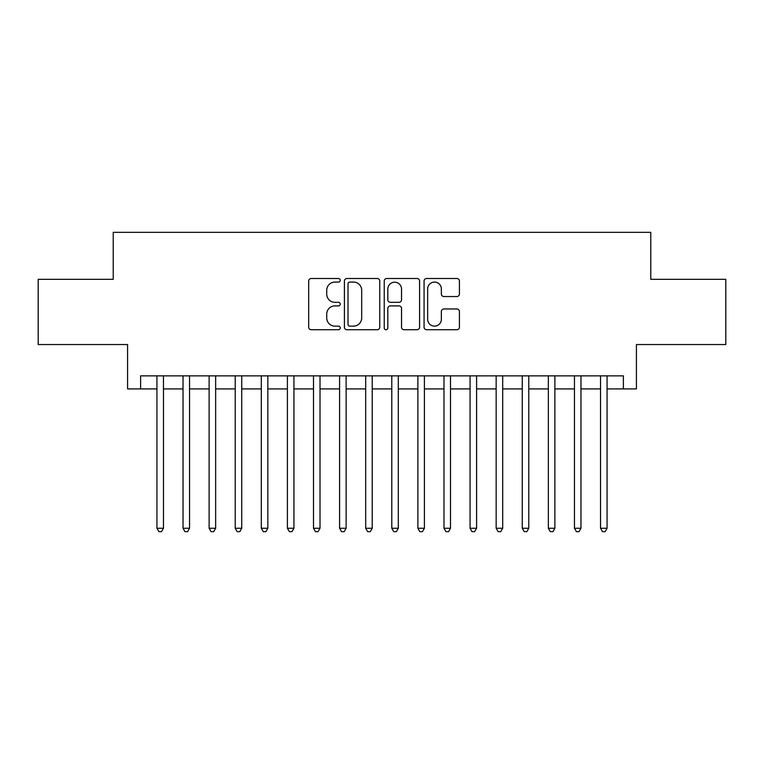<?xml version="1.0" encoding="UTF-8"?>
<svg xmlns="http://www.w3.org/2000/svg" width="764" height="764" viewBox="0 0 764 764"><rect width="100%" height="100%" fill="white"/><g stroke="black" fill="none" stroke-linecap="round" stroke-linejoin="round"><path stroke-width="1.15" d="M340.247 280.283A1.795 1.795 0 0 0 338.452 278.497L311.244 278.497A2.559 2.559 0 0 0 308.685 281.056L308.685 327.164A2.559 2.559 0 0 0 311.244 329.723L338.452 329.723A1.795 1.795 0 0 0 340.247 327.928A1.795 1.795 0 0 0 338.452 326.132L334.938 326.132A8.194 8.194 0 0 1 326.734 317.939L326.734 314.099A8.194 8.194 0 0 1 334.938 305.896L338.452 305.896A1.795 1.795 0 0 0 340.247 304.11A1.795 1.795 0 0 0 338.452 302.315L334.938 302.315A8.194 8.194 0 0 1 326.734 294.121L326.734 290.272A8.194 8.194 0 0 1 334.938 282.078L338.452 282.078A1.795 1.795 0 0 0 340.247 280.283M456.853 296.547A2.559 2.559 0 0 0 459.422 293.987L459.422 281.056A2.559 2.559 0 0 0 456.853 278.497L426.637 278.497A2.559 2.559 0 0 0 424.068 281.056L424.068 327.164A2.559 2.559 0 0 0 426.637 329.723L456.853 329.723A2.559 2.559 0 0 0 459.422 327.164L459.422 311.531A2.559 2.559 0 0 0 456.853 308.971L443.922 308.971A2.559 2.559 0 0 0 441.363 311.531L441.363 319.285A6.847 6.847 0 0 1 434.506 326.132A6.847 6.847 0 0 1 427.659 319.285L427.659 288.935A6.847 6.847 0 0 1 434.506 282.078A6.847 6.847 0 0 1 441.363 288.935L441.363 293.987A2.559 2.559 0 0 0 443.922 296.547L456.853 296.547M140.624 388.914L140.624 375.869L623.376 375.869L623.376 388.914L636.422 388.914L636.422 344.554L725.8 344.554L725.8 279.318L650.775 279.318L650.775 232.342L113.225 232.342L113.225 279.318L38.2 279.318L38.2 344.554L127.578 344.554L127.578 388.914L156.935 388.914M379.756 281.056A2.559 2.559 0 0 0 377.196 278.497L346.971 278.497A2.559 2.559 0 0 0 344.411 281.056L344.411 327.164A2.559 2.559 0 0 0 346.971 329.723L377.196 329.723A2.559 2.559 0 0 0 379.756 327.164L379.756 281.056M386.804 278.497L417.029 278.497A2.559 2.559 0 0 1 419.589 281.056L419.589 327.164A2.559 2.559 0 0 1 417.029 329.723L404.089 329.723A2.559 2.559 0 0 1 401.53 327.164L401.53 308.465A2.559 2.559 0 0 0 398.97 305.896L390.385 305.896A2.559 2.559 0 0 0 387.826 308.465L387.826 327.928A1.795 1.795 0 0 1 386.03 329.723A1.795 1.795 0 0 1 384.244 327.928L384.244 281.056A2.559 2.559 0 0 1 386.804 278.497M163.458 388.914L183.026 388.914M189.548 388.914L209.126 388.914M215.649 388.914L235.216 388.914M241.739 388.914L261.307 388.914M267.839 388.914L287.407 388.914M293.93 388.914L313.498 388.914M320.021 388.914L339.598 388.914M346.121 388.914L365.689 388.914M372.211 388.914L391.789 388.914M398.311 388.914L417.879 388.914M424.402 388.914L443.979 388.914M450.502 388.914L470.07 388.914M476.593 388.914L496.161 388.914M502.693 388.914L522.261 388.914M528.784 388.914L548.351 388.914M554.874 388.914L574.452 388.914M580.974 388.914L600.542 388.914M607.065 388.914L623.376 388.914M349.788 282.078A1.795 1.795 0 0 0 348.002 283.874L348.002 324.337A1.795 1.795 0 0 0 349.788 326.132L353.503 326.132A8.194 8.194 0 0 0 361.697 317.939L361.697 290.272A8.194 8.194 0 0 0 353.503 282.078L349.788 282.078M401.53 289.059A6.847 6.847 0 0 0 394.682 282.202A6.847 6.847 0 0 0 387.826 289.059L387.826 299.755A2.559 2.559 0 0 0 390.385 302.315L398.97 302.315A2.559 2.559 0 0 0 401.53 299.755L401.53 289.059M163.458 375.869L163.458 528.258L156.935 528.258L156.935 375.869M163.458 528.258L161.5 531.658L158.893 531.658L156.935 528.258M189.548 375.869L189.548 528.258L183.026 528.258L183.026 375.869M189.548 528.258L187.591 531.658L184.983 531.658L183.026 528.258M215.649 375.869L215.649 528.258L209.126 528.258L209.126 375.869M215.649 528.258L213.691 531.658L211.074 531.658L209.126 528.258M241.739 375.869L241.739 528.258L235.216 528.258L235.216 375.869M241.739 528.258L239.781 531.658L237.174 531.658L235.216 528.258M267.839 375.869L267.839 528.258L261.307 528.258L261.307 375.869M267.839 528.258L265.882 531.658L263.265 531.658L261.307 528.258M293.93 375.869L293.93 528.258L287.407 528.258L287.407 375.869M293.93 528.258L291.972 531.658L289.365 531.658L287.407 528.258M320.021 375.869L320.021 528.258L313.498 528.258L313.498 375.869M320.021 528.258L318.072 531.658L315.456 531.658L313.498 528.258M346.121 375.869L346.121 528.258L339.598 528.258L339.598 375.869M346.121 528.258L344.163 531.658L341.556 531.658L339.598 528.258M372.211 375.869L372.211 528.258L365.689 528.258L365.689 375.869M372.211 528.258L370.253 531.658L367.646 531.658L365.689 528.258M398.311 375.869L398.311 528.258L391.789 528.258L391.789 375.869M398.311 528.258L396.354 531.658L393.746 531.658L391.789 528.258M424.402 375.869L424.402 528.258L417.879 528.258L417.879 375.869M424.402 528.258L422.444 531.658L419.837 531.658L417.879 528.258M450.502 375.869L450.502 528.258L443.979 528.258L443.979 375.869M450.502 528.258L448.544 531.658L445.928 531.658L443.979 528.258M476.593 375.869L476.593 528.258L470.07 528.258L470.07 375.869M476.593 528.258L474.635 531.658L472.028 531.658L470.07 528.258M502.693 375.869L502.693 528.258L496.161 528.258L496.161 375.869M502.693 528.258L500.735 531.658L498.118 531.658L496.161 528.258M528.784 375.869L528.784 528.258L522.261 528.258L522.261 375.869M528.784 528.258L526.826 531.658L524.219 531.658L522.261 528.258M554.874 375.869L554.874 528.258L548.351 528.258L548.351 375.869M554.874 528.258L552.926 531.658L550.309 531.658L548.351 528.258M580.974 375.869L580.974 528.258L574.452 528.258L574.452 375.869M580.974 528.258L579.016 531.658L576.409 531.658L574.452 528.258M607.065 375.869L607.065 528.258L600.542 528.258L600.542 375.869M607.065 528.258L605.107 531.658L602.5 531.658L600.542 528.258"/></g></svg>
